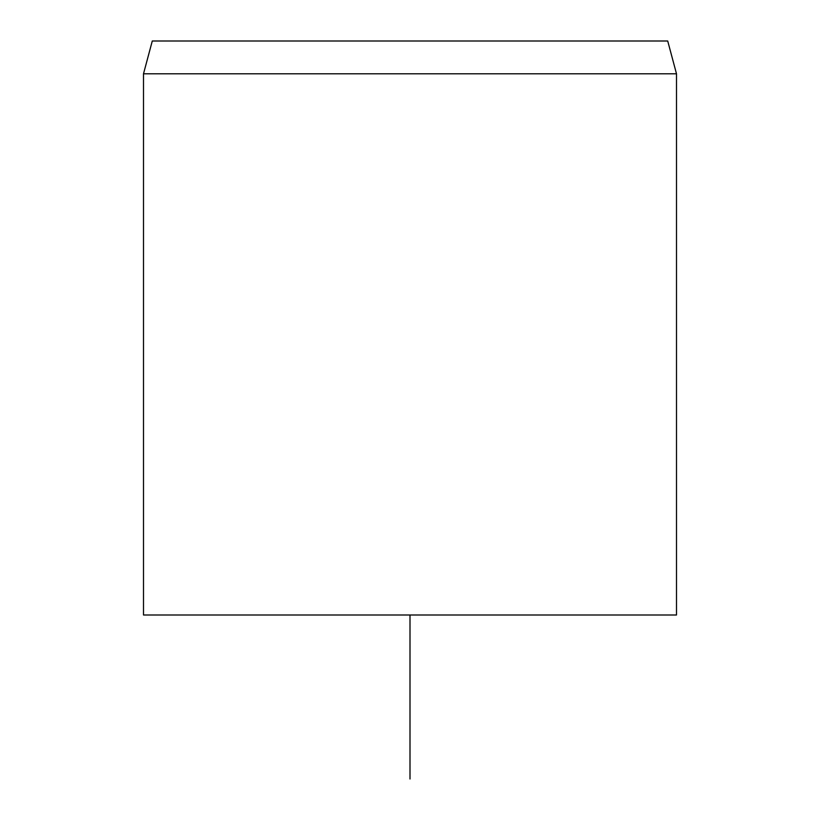 <?xml version="1.0" encoding="UTF-8"?>
<svg xmlns="http://www.w3.org/2000/svg" width="820" height="820" viewBox="0 0 820 820"><rect width="100%" height="100%" fill="white"/><g stroke="black" fill="none" stroke-linecap="round" stroke-linejoin="round"><path stroke-width="1.23" d="M667.716 41L152.284 41L143.5 73.8L676.5 73.8L667.716 41M143.5 73.8L143.5 615L676.5 615L676.5 73.8M410 615L410 779"/></g></svg>
